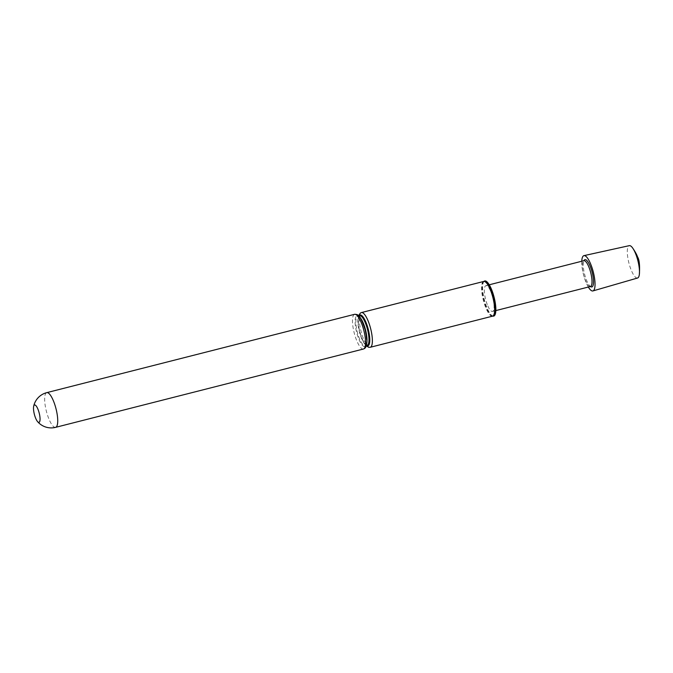 <?xml version="1.0" encoding="UTF-8"?>
<svg xmlns="http://www.w3.org/2000/svg" width="673" height="673" viewBox="0 0 673 673"><rect width="100%" height="100%" fill="white"/><g stroke="black" fill="none" stroke-linecap="round" stroke-linejoin="round"><path stroke-width="0.5" stroke-dasharray="3.37 2.52" d="M637.903 260.905L638.054 260.451L637.903 260.905M637.558 278.016A16.699 4.635 75.7 0 1 630.946 269.41A16.699 4.635 75.7 0 1 629.322 245.653M581.775 261.242A18.205 5.056 -104.3 0 0 585.72 281.55A18.205 5.056 -104.3 0 0 588.337 287.051M591.188 286.917A14.083 3.912 75.7 0 1 586.326 279.682A14.083 3.912 75.7 0 1 584.341 260.005M590.44 286.513A13.317 3.693 75.7 0 1 589.792 286.488A13.317 3.693 75.7 0 1 585.199 279.648A13.317 3.693 75.7 0 1 583.323 261.04A13.317 3.693 75.7 0 1 583.87 260.712M487.269 304.566A13.317 3.693 75.7 0 1 485.948 285.63A13.317 3.693 75.7 0 1 491.189 292.503A13.317 3.693 75.7 0 1 492.51 311.431A13.317 3.693 75.7 0 1 487.269 304.566M484.282 281.171A18.137 5.039 -104.3 0 0 484.383 299.931A18.137 5.039 -104.3 0 0 493.275 316.15M484.106 281.306A17.969 4.989 -104.3 0 0 483.845 281.423A17.969 4.989 -104.3 0 0 483.769 281.474A17.969 4.989 -104.3 0 0 483.87 300.057A17.969 4.989 -104.3 0 0 492.678 316.125A17.969 4.989 -104.3 0 0 492.964 316.117M492.443 316.192L492.375 316.201A17.91 4.972 75.7 0 1 483.744 301.807A17.91 4.972 75.7 0 1 483.206 281.684A17.91 4.972 75.7 0 1 483.542 281.507L483.609 281.482M365.195 346.359A15.841 4.4 -104.3 0 0 364.724 328.55A15.841 4.4 -104.3 0 0 356.555 316.024A15.841 4.4 -104.3 0 0 357.035 333.825A15.841 4.4 -104.3 0 0 365.195 346.359M370.251 347.285A17.91 4.972 75.7 0 1 361.494 332.908A17.91 4.972 75.7 0 1 360.955 312.785A17.91 4.972 75.7 0 1 361.418 312.575M366.507 345.485A15.908 4.417 75.7 0 1 359.693 331.495A15.908 4.417 75.7 0 1 358.995 315.94M366.575 345.468A15.841 4.4 75.7 0 1 359.71 331.486A15.841 4.4 75.7 0 1 359.054 315.923M359.264 315.948A15.243 4.231 75.7 0 1 359.66 315.772L359.441 315.873C359.046 316.933 357.994 315.83 358.347 323.452C359.348 331.974 360.921 335.692 362.31 339.099C366.331 347.117 366.524 344.694 367.18 345.316A15.243 4.231 75.7 0 1 359.517 332.336A15.243 4.231 75.7 0 1 359.264 315.948M366.735 343.381A15.243 4.231 75.7 0 1 365.59 345.636A15.243 4.231 75.7 0 1 365.195 345.821A15.243 4.231 75.7 0 1 357.531 332.841A15.243 4.231 75.7 0 1 357.279 316.453A15.243 4.231 75.7 0 1 357.674 316.276A15.243 4.231 75.7 0 1 360.19 317.69M363.437 349.018A17.91 4.972 75.7 0 1 354.671 334.649A17.91 4.972 75.7 0 1 354.133 314.527A17.91 4.972 75.7 0 1 354.604 314.308M55.615 427.347A17.91 4.972 75.7 0 1 46.849 412.97A17.91 4.972 75.7 0 1 46.311 392.847A17.91 4.972 75.7 0 1 46.782 392.637M485.948 285.63L489.263 284.788M358.591 315.721L358.28 324.302L359.609 331.461L362.587 340.117L366.263 345.863M358.844 315.974L357.674 316.276L358.726 316.621C359.104 316.562 362.318 319.751 365.128 330.157C366.878 340.681 366.978 345.872 365.414 345.72L366.364 345.527M492.51 311.431L495.824 310.589"/><path stroke-width="1.01" d="M583.954 255.639L629.322 245.653A16.699 4.635 75.7 0 1 632.62 247.958A16.699 4.635 75.7 0 1 635.85 254.285A16.699 4.635 75.7 0 1 639.35 274.424A16.699 4.635 75.7 0 1 637.558 278.016L592.93 290.929A18.205 5.056 -104.3 0 0 591.071 265.053A18.205 5.056 -104.3 0 0 583.954 255.639A18.205 5.056 -104.3 0 0 581.775 261.242M588.337 287.051A18.205 5.056 -104.3 0 0 592.93 290.929M583.575 260.788L584.341 260.005A14.083 3.912 75.7 0 1 590.465 266.92A14.083 3.912 75.7 0 1 593.519 280.927A14.083 3.912 75.7 0 1 591.188 286.917L590.137 286.597M489.263 284.788L583.87 260.712A13.317 3.693 75.7 0 1 589.111 267.585A13.317 3.693 75.7 0 1 590.44 286.513L495.824 310.589M492.829 316.133L493.275 316.15A18.137 5.039 -104.3 0 0 494.175 315.898A18.137 5.039 -104.3 0 0 493.671 295.666A18.137 5.039 -104.3 0 0 484.358 281.121A18.137 5.039 -104.3 0 0 484.282 281.171M492.443 316.192L492.964 316.117A17.969 4.989 -104.3 0 0 493.57 315.873A17.969 4.989 -104.3 0 0 493.208 296.322A17.969 4.989 -104.3 0 0 484.106 281.306L483.609 281.482M483.542 281.507A17.91 4.972 75.7 0 1 483.677 281.465A17.91 4.972 75.7 0 1 492.434 295.842A17.91 4.972 75.7 0 1 492.973 315.965A17.91 4.972 75.7 0 1 492.501 316.175A17.91 4.972 75.7 0 1 492.375 316.201M38.958 412.162A8.985 2.499 -104.3 0 0 33.65 406.416A8.985 2.499 -104.3 0 0 34.592 415.157A8.985 2.499 -104.3 0 0 37.495 421.517A8.985 2.499 -104.3 0 0 39.951 420.633A8.985 2.499 -104.3 0 0 38.958 412.162M358.591 315.721L360.366 313.054L361.418 312.575A17.91 4.972 75.7 0 1 370.184 326.943A17.91 4.972 75.7 0 1 370.722 347.066A17.91 4.972 75.7 0 1 370.251 347.285L492.501 316.175M358.995 315.94A15.908 4.417 75.7 0 1 359.643 315.174A15.908 4.417 75.7 0 1 367.837 327.751A15.908 4.417 75.7 0 1 368.316 345.628A15.908 4.417 75.7 0 1 366.507 345.485M359.054 315.923A15.841 4.4 75.7 0 1 359.66 315.233A15.841 4.4 75.7 0 1 367.82 327.759A15.841 4.4 75.7 0 1 368.299 345.569A15.841 4.4 75.7 0 1 366.575 345.468M358.844 315.974L359.66 315.772A15.243 4.231 75.7 0 1 367.323 328.752A15.243 4.231 75.7 0 1 367.576 345.131A15.243 4.231 75.7 0 1 367.18 345.316L366.364 345.527M360.19 317.69A15.243 4.231 75.7 0 1 365.54 330.006A15.243 4.231 75.7 0 1 366.735 343.381M363.9 348.807A17.91 4.972 75.7 0 1 363.437 349.018L364.488 348.538C365.902 347.546 366.667 345.577 366.785 342.65C367.197 341.455 366.684 337.274 365.246 330.115C359.727 313.105 357.784 314.695 354.604 314.308A17.91 4.972 75.7 0 1 363.361 328.676A17.91 4.972 75.7 0 1 363.9 348.807M354.604 314.308L46.782 392.637A17.91 4.972 75.7 0 1 55.539 407.005A17.91 4.972 75.7 0 1 56.078 427.128A17.91 4.972 75.7 0 1 55.615 427.347L363.437 349.018M639.35 274.424C639.939 265.549 639.342 259.711 637.55 256.909C636.818 254.697 635.169 251.71 632.62 247.958M366.263 345.863L368.678 347.293L370.251 347.285M361.418 312.575L483.677 281.465M46.782 392.637A17.91 17.91 0 0 0 33.65 406.416M37.495 421.517A17.91 17.91 0 0 0 55.615 427.347"/></g></svg>
